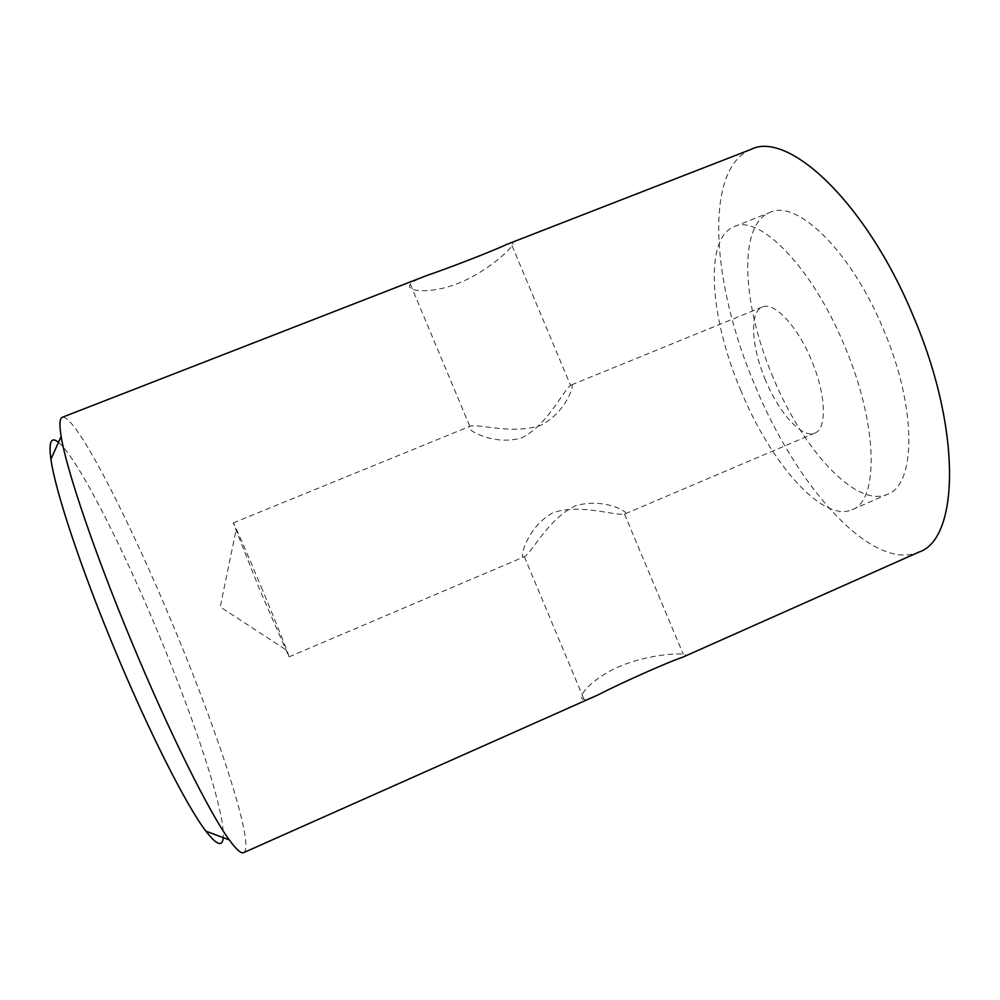 <?xml version="1.0" encoding="UTF-8"?>
<svg xmlns="http://www.w3.org/2000/svg" width="1000" height="1000" viewBox="0 0 1000 1000"><rect width="100%" height="100%" fill="white"/><g stroke="black" fill="none" stroke-linecap="round" stroke-linejoin="round"><path stroke-width="0.75" stroke-dasharray="5 3.75" d="M262.488 589.975C247.887 554.888 233.637 522.175 233.2 522.913L259.725 589.738L289.025 656.862C289.837 657.05 276.95 624.65 262.488 589.975M570.862 385.262L571.538 384.862C574.725 382.85 567.788 410.825 541.213 425.213C511.938 435.138 477.938 423.1 469.837 426.375L468.787 426.912C466.112 429.575 493.612 446.138 521.613 437.887C548.138 424.637 562.712 390.788 570.6 385.462L570.862 385.262M765.575 380.275C751.4 347.3 749.15 311.837 762.262 307.038C773.787 301.275 797.225 325.637 811.35 359.9C826.15 394.375 827.188 428.988 814.812 433.137C802.312 438.988 779.075 413.1 765.575 380.275M773.263 377.762C742.475 306.25 737.325 225.113 769.95 212.413C796.475 198.95 850.925 250.637 883.275 329C917.212 407.912 916.062 484.913 887.425 494.288C855.788 508.375 802.513 449.025 773.263 377.762M741.112 391.163C710.263 319.375 703.462 238.562 734.087 226.663C758.913 213.85 811.775 266.512 844.287 345.25C878.325 424.55 879.013 501.1 852.062 509.725C822.375 522.95 770.5 462.675 741.112 391.163M681.988 657.525C686.1 655.763 686.625 654.663 683.575 654.2L683.213 654.15C674.562 653.05 643.337 655.725 617.638 667.3C591.962 678.775 576.763 696.888 582.65 699.087L584.012 699.325C586.812 699.325 591.45 697.875 597.9 694.963M523.263 557.137L524.338 556.675C532.238 552.75 547.562 519.225 575.588 505.712C604.775 497.438 629.637 512.638 625.337 513.763L624.475 514C615.325 516.362 581.038 503.212 552.962 512.737C527.388 526.8 519.688 557.612 523.263 557.137M58.5 442.35C77.7 458.275 122.125 545.925 158.75 634.325C195.175 721.637 225.425 813.112 223.238 837.65M243.7 852.6C255.425 846.225 218.35 733.612 174.188 628.013C130 521.188 75.225 413.45 62.287 417.287M751.062 149.375C702.812 168.938 712.237 286.163 755.1 385.8C795.888 485.15 871.55 572.388 918.9 552.087M426.425 275.65C417.987 278.85 412.638 281.712 410.363 284.225L409.613 285.438C407.238 291.613 430.9 293.938 457.062 283.812C483.325 273.725 507 253.137 512.075 245.775L512.275 245.463C514.25 242.45 512.362 242.113 506.625 244.45M285.262 649.325L220.212 606.938L235.912 530.887M233.2 522.913L469.45 426.512M571.538 384.862L762.262 307.038M734.087 226.663L769.95 212.413M524.338 556.675L584.012 699.325M410.363 284.225L469.825 426.375M512.075 245.775L570.6 385.462M624.475 514L683.213 654.15M852.062 509.725L887.425 494.288M289.025 656.862L523.75 556.987M625.337 513.763L814.812 433.137"/><path stroke-width="1.5" d="M597.9 694.963C621.062 682.962 669.688 661.338 681.988 657.525L918.9 552.087C958.95 539.312 962.412 430.462 913.138 315.775C866.075 201.975 787.913 130.338 751.062 149.375L506.625 244.45C493.512 250.712 450.712 267.362 426.425 275.65L62.287 417.287C59.612 418.237 59.237 424.625 61.15 436.45C66.075 468.338 94.2 551.938 131.45 641.312C169.15 732.325 209.812 813.6 229.288 839.912C236.337 849.6 241.137 853.825 243.7 852.6L597.9 694.963M223.238 837.65C222.413 847.212 216.637 845.05 205.912 831.162C186.8 806.388 148.85 731.862 114.388 648.65C80.325 566.925 55 489.775 50.912 459.212C48.6 441.825 51.125 436.2 58.5 442.35M205.912 831.162L229.288 839.912M50.912 459.212L61.15 436.45"/></g></svg>
